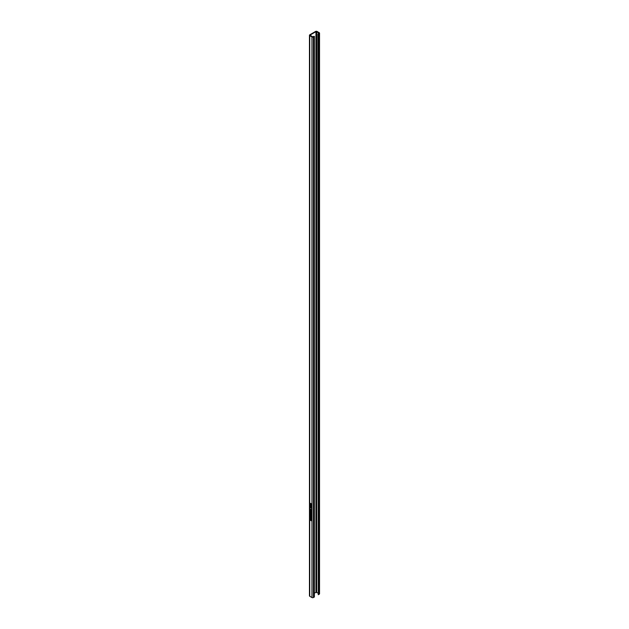 <?xml version="1.0" encoding="UTF-8"?>
<svg xmlns="http://www.w3.org/2000/svg" width="629" height="629" viewBox="0 0 629 629"><rect width="100%" height="100%" fill="white"/><g stroke="black" fill="none" stroke-linecap="round" stroke-linejoin="round"><path stroke-width="0.94" d="M311.206 504.788L310.584 503.719M311.292 504.529L310.553 503.743L311.292 504.529M310.86 503.514C310.136 503.609 310.136 504.112 310.86 505.032C311.583 504.945 311.583 504.434 310.86 503.514L310.443 503.483M310.93 503.475C310.207 503.562 310.207 504.065 310.93 504.993L311.308 505.048M311.206 507.87L310.624 506.777M310.86 508.114C311.583 508.028 311.583 507.524 310.86 506.604C310.136 506.691 310.136 507.194 310.86 508.114L311.269 508.153M310.93 506.557C310.207 506.644 310.207 507.155 310.93 508.075L311.308 508.13M311.827 518.886L309.885 517.659L311.402 518.532L311.347 517.981L311.827 518.886M310.482 513.751L309.932 514.129L310.474 515.261L309.861 514.176L310.411 513.791L310.474 514.978L310.812 514.561L311.607 515.175L311.331 514.349L311.827 515.293L310.474 515.261L311.827 515.293M309.932 514.129L310.411 513.791M310.474 514.978L310.883 514.522M311.331 515.355L311.308 514.624M310.121 509.105L309.861 509.71L310.875 509.254L311.858 510.858L311.292 511.393L311.63 510.717L310.875 509.576L310.089 509.812L310.506 511L310.081 509.128M311.229 511.047L311.701 510.669L310.946 509.529L310.089 509.812M311.394 505.472L310.325 504.859L310.836 506.424L311.316 506.659L311.394 505.472M311.701 508.546L311.764 504.096L311.764 508.586M309.963 503.058L310.018 507.572M310.86 505.032L311.269 505.071M310.86 506.604L310.443 506.565M318.872 33.345L317.897 33.903L318.266 34.115L319.233 33.549A1.03 0.598 0 0 0 319.532 33.133A1.03 0.598 0 0 0 319.233 32.708L317.047 31.45A1.03 0.598 0 0 0 315.593 31.45L309.767 34.815A1.03 0.598 0 0 0 309.468 35.232L309.468 595.867A1.03 0.598 0 0 0 309.767 596.292L311.953 597.55A1.03 0.598 0 0 0 313.407 597.55L314.382 596.992L314.382 36.356L313.407 36.914L313.407 597.55M309.468 35.232A1.03 0.598 0 0 0 309.767 35.656L311.953 36.914A1.03 0.598 0 0 0 313.407 36.914M311.528 512.25L309.885 511.306L311.827 512.108L311.827 512.588L310.183 512.234L311.827 514.263L309.885 513.146L311.528 513.775L309.885 511.896L311.607 512.21L309.885 511.306M311.827 517.054L310.844 517.203L309.861 515.922L310.844 515.764L311.677 517.423M310.097 520.049L309.861 519.35L310.411 518.964L310.537 520.191L310.812 519.224L311.803 520.034L311.803 521.095L311.056 519.719L310.553 520.49L310.097 520.049L311.182 520.191M310.537 520.191L310.781 519.499M318.266 34.115L318.266 594.743L319.233 594.185A1.03 0.598 0 0 0 319.532 593.768L319.532 33.133M317.897 592.998L315.955 592.298L314.382 593.202M318.872 32.92L315.955 31.662L310.128 35.027L312.314 36.702L314.382 36.356M317.897 33.903L318.266 594.743M311.638 504.096L311.772 508.499M311.347 506.636L310.907 506.345M310.396 504.898L310.875 506.4M311.206 506.353L310.954 505.48M310.781 506.133L310.498 505.213M311.701 510.669L311.308 511L311.701 510.669M309.932 509.671L310.584 510.96M309.963 512.187L311.528 513.775M309.963 513.099L311.827 514.184M311.827 512.525L310.183 512.234M310.545 515.222L311.025 515.08M311.41 515.607L311.905 515.253M309.932 515.874L310.844 517.203M310.915 517.164L311.905 517.014M311.473 516.551L310.089 516.047L310.844 516.92L311.473 516.551L310.089 516.047M311.544 516.503L310.844 516.92M311.677 516.881L310.923 516.873L311.677 516.881M311.19 517.809L311.402 518.532M309.963 517.903L311.827 518.98M309.932 519.302L310.168 520.01M310.624 520.442L311.253 520.152M311.559 520.12L311.056 519.719M311.63 520.081L311.559 520.954M311.953 36.914L311.953 597.55M309.767 35.656L309.767 596.292M310.128 35.027L310.128 35.444M315.955 31.662L315.955 592.298M316.686 31.662L316.686 592.298M319.233 33.549L319.233 594.185"/></g></svg>
